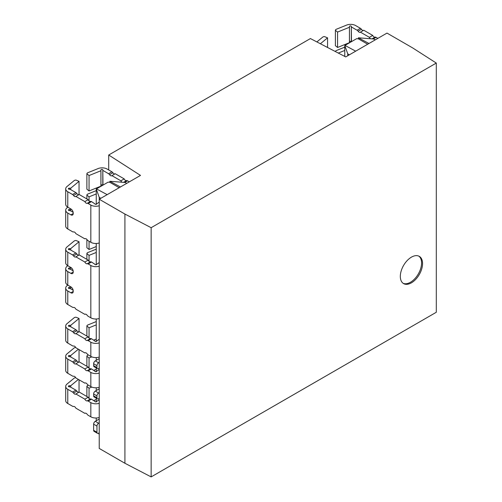 <?xml version="1.0" encoding="UTF-8"?>
<svg xmlns="http://www.w3.org/2000/svg" width="502" height="502" viewBox="0 0 502 502"><rect width="100%" height="100%" fill="white"/><g stroke="black" fill="none" stroke-linecap="round" stroke-linejoin="round"><path stroke-width="0.75" d="M411.439 282.821A15.725 9.08 120 0 0 421.711 268.965A15.725 9.08 120 0 0 419.302 256.365A15.725 9.08 120 0 0 411.439 257.143A15.725 9.08 120 0 0 401.167 270.998A15.725 9.08 120 0 0 403.577 283.599A15.725 9.08 120 0 0 411.439 282.821M403.106 283.291A15.725 9.08 120 0 0 410.46 282.256A15.725 9.08 120 0 0 420.594 268.846A15.725 9.08 120 0 0 418.793 256.108M88.352 385.178L87.881 385.367A2.347 1.355 0 0 0 87.568 385.517A2.347 1.355 0 0 0 86.877 386.433L86.877 396.505M76.875 330.699A2.347 1.355 60 0 0 75.877 329.739L70.274 326.501L69.232 326.407A0.941 0.54 180 0 1 68.435 325.867A0.941 0.54 180 0 1 68.711 325.484A0.941 0.54 180 0 1 69.314 325.327L70.738 325.315L79.04 318.469L75.978 317.208A2.347 1.355 -0 0 0 74.39 317.609A2.347 1.355 -0 0 0 74.127 317.785L66.979 323.683A7.047 4.066 -0 0 0 65.706 326.018A7.047 4.066 -0 0 0 67.77 328.892L72.558 331.659A2.347 1.355 -120 0 1 73.556 332.613L76.875 330.699A2.347 1.355 -120 0 0 78.87 331.847M73.154 212.327L70.274 210.658L69.232 210.564A0.935 0.54 180 0 1 68.667 210.407A0.935 0.54 180 0 1 68.391 210.024A0.935 0.54 180 0 1 69.314 209.485L71.152 209.133M99.233 205.745A7.047 4.066 180 0 1 90.831 205.067L88.17 203.53A2.347 1.355 -120 0 0 87.172 203.341A2.347 1.355 60 0 1 84.851 201.609L88.17 199.696L79.203 194.512L75.877 196.433A2.347 1.355 60 0 1 75.727 196.552A2.347 1.355 60 0 1 73.556 195.473L76.875 193.559A2.347 1.355 -120 0 0 75.877 192.599L70.274 189.361L69.232 189.267A0.935 0.54 180 0 1 68.667 189.11A0.935 0.54 180 0 1 68.391 188.727A0.935 0.54 180 0 1 69.314 188.187L70.738 188.175L70.738 189.63M96.258 249.143L87.881 252.531A2.347 1.355 0 0 0 87.568 252.682A2.347 1.355 0 0 0 86.877 253.598L86.877 259.365M86.877 239.429L86.877 247.706L89.055 249.475L89.055 241.274M99.233 266.16A7.047 4.066 180 0 1 90.831 265.476L88.17 263.945A2.347 1.355 -120 0 0 87.172 263.751A2.347 1.355 60 0 1 84.851 262.025L88.17 260.105L79.203 254.928L75.877 256.848A2.347 1.355 60 0 1 75.727 256.961A2.347 1.355 60 0 1 73.556 255.888L76.875 253.968A2.347 1.355 -120 0 0 75.877 253.008L70.274 249.776L69.232 249.676A0.935 0.54 180 0 1 68.391 249.143A0.935 0.54 180 0 1 68.667 248.76A0.935 0.54 180 0 1 69.314 248.603L70.738 248.584L79.04 241.738L75.978 240.483A2.347 1.355 0 0 0 74.39 240.878A2.347 1.355 0 0 0 74.127 241.06L66.979 246.953A7.047 4.066 0 0 0 65.706 249.287A7.047 4.066 0 0 0 67.77 252.167L67.77 265.683L70.895 267.491A3.288 1.901 60 0 1 73.223 271.513L73.223 272.034A3.288 1.901 60 0 1 72.539 273.54A3.288 1.901 60 0 1 70.895 273.377L67.77 271.576L67.77 285.092L70.895 286.893A3.288 1.901 60 0 1 73.223 290.922L73.223 291.442A3.288 1.901 60 0 1 72.539 292.948A3.288 1.901 60 0 1 70.895 292.785L67.77 290.984L67.77 304.501L72.558 307.262A2.347 1.355 -120 0 0 73.556 307.456A2.347 1.355 60 0 1 75.877 309.182L84.851 314.359A2.347 1.355 60 0 1 85.001 314.246A2.347 1.355 60 0 1 87.172 315.319A2.347 1.355 -120 0 0 88.17 316.279L90.831 317.81A7.047 4.066 0 0 0 99.233 318.494M73.154 270.848L70.274 269.179L69.232 269.085A0.935 0.54 180 0 1 68.391 268.551A0.935 0.54 180 0 1 68.667 268.168A0.935 0.54 180 0 1 69.314 268.012L71.152 267.654M73.154 290.256L70.274 288.587L69.232 288.493A0.935 0.54 180 0 1 68.391 287.953A0.935 0.54 180 0 1 68.667 287.577A0.935 0.54 180 0 1 69.314 287.414L71.152 287.062M108.708 155.011L140.504 175.405L99.233 199.231L124.923 214.059L151.146 227.695L436.294 63.064L412.682 47.928L386.992 33.094L345.721 56.921L310.412 38.566L108.708 155.011L108.708 169.958M96.258 204.295L96.258 188.997L99.245 197.374L99.233 448.437L124.923 463.271L151.146 476.9L436.294 312.269L436.294 63.064M151.146 227.695L151.146 476.9M124.923 214.059L124.923 463.271M96.258 243.476L96.258 264.705M96.258 318.996L96.258 341.435M96.258 357.581L96.258 360.323M96.258 367.972L96.258 371.643M96.258 387.789L96.258 390.525M96.258 398.18L96.258 401.845M96.258 417.997L96.258 420.732M96.258 188.997L108.131 182.144L109.856 182.32L109.856 181.278L125.067 182.464L126.786 183.324M119.194 187.71L109.856 182.32M98.718 433.119L99.233 434.889M120.461 186.976L109.856 181.278M96.56 188.947L107.171 194.644M99.245 197.374L100.846 198.296M347.76 55.741L347.76 53.89L344.78 45.513L344.78 56.431M344.78 45.513L356.646 38.66L358.378 38.836L358.378 37.801L373.588 38.98L375.308 39.84M367.709 44.226L358.378 38.836M368.983 43.492L358.378 37.801M345.081 45.469L355.692 51.166M347.76 53.89L349.367 54.818M67.789 285.105L66.979 285.77A7.047 4.066 0 0 0 65.706 288.104A7.047 4.066 0 0 0 67.77 290.984M70.738 287.401L70.738 288.857M67.789 265.696L66.979 266.361A7.047 4.066 0 0 0 65.706 268.695A7.047 4.066 0 0 0 67.77 271.576M70.738 267.993L70.738 269.448M70.738 248.584L70.738 250.04M79.04 241.738L79.04 255.022M73.556 255.888A2.347 1.355 -120 0 0 72.558 254.928L67.77 252.167M76.875 253.968A2.347 1.355 -120 0 0 78.87 255.123M84.851 262.025L75.877 256.848M88.17 260.105A2.347 1.355 -120 0 0 90.498 261.837A2.347 1.355 60 0 1 91.496 262.025L94.872 264.228A0.941 0.54 180 0 0 95.813 264.774A0.941 0.54 180 0 0 96.754 264.228L99.233 262.546M85.183 314.17L84.851 314.359M67.77 304.501A7.047 4.066 180 0 1 65.706 301.62L65.706 288.104M67.77 285.092A7.047 4.066 180 0 1 65.706 282.212L65.706 268.695M67.77 265.683A7.047 4.066 180 0 1 65.706 262.803L65.706 249.287M96.258 246.564L89.055 249.475M86.877 253.598L89.055 255.367L89.055 261.316M89.055 255.367L96.258 252.456M96.258 190.622L87.881 194.01A2.347 1.355 0 0 0 86.877 195.077L86.877 198.949M86.877 195.077L89.055 196.847L89.055 200.907M89.055 196.847L96.258 193.935M122.005 182.226A2.347 1.355 60 0 1 120.869 180.814L111.902 175.637A2.347 1.355 60 0 1 111.745 175.75A2.347 1.355 60 0 1 109.574 174.677L112.9 172.757A2.347 1.355 60 0 0 111.902 171.797L107.114 169.036A7.047 4.066 0 0 0 98.091 168.578L87.881 172.707A2.347 1.355 0 0 0 86.877 173.774L86.877 189.185L89.055 190.955L89.055 175.543L100.915 170.749L100.915 186.16L89.055 190.955M86.877 173.774L89.055 175.543M102.784 185.225A0.935 0.54 0 0 0 101.78 184.811A0.935 0.54 0 0 0 100.94 185.338L100.915 186.16M100.915 170.749L100.94 169.927A0.935 0.54 180 0 1 101.837 169.394A0.935 0.54 180 0 1 102.803 169.877L102.803 185.219M102.803 169.877L102.973 185.119M120.869 180.814L124.195 178.894A2.347 1.355 -120 0 0 126.517 180.626A2.347 1.355 60 0 1 127.514 180.814L129.321 181.856M111.902 175.637L115.222 173.717L124.195 178.894M112.9 172.757A2.347 1.355 -120 0 0 114.889 173.912M111.902 171.797L108.576 173.717A2.347 1.355 60 0 1 109.574 174.677M108.576 173.717L102.973 170.479M88.17 199.696A2.347 1.355 -120 0 0 90.498 201.421A2.347 1.355 60 0 1 91.496 201.609L94.872 203.818A0.941 0.54 180 0 0 95.813 204.358A0.941 0.54 180 0 0 96.754 203.818L99.233 202.13M85.183 238.651L84.851 238.845A2.347 1.355 60 0 1 85.001 238.726A2.347 1.355 60 0 1 87.172 239.799A2.347 1.355 -120 0 0 88.17 240.759L90.831 242.297A7.047 4.066 0 0 0 99.233 242.974M70.738 188.175L79.04 181.329L79.04 194.607M79.04 181.329L75.978 180.067A2.347 1.355 0 0 0 74.127 180.645L66.979 186.543A7.047 4.066 0 0 0 65.706 188.877A7.047 4.066 0 0 0 67.77 191.751L67.77 207.163A7.047 4.066 180 0 1 65.706 204.283L65.706 188.877M76.875 193.559A2.347 1.355 -120 0 0 78.87 194.707M67.789 207.175L66.979 207.841A7.047 4.066 0 0 0 65.706 210.175A7.047 4.066 0 0 0 67.77 213.055L67.77 228.981L72.558 231.748A2.347 1.355 -120 0 0 73.556 231.937A2.347 1.355 60 0 1 75.877 233.662L84.851 238.845M67.77 228.981A7.047 4.066 180 0 1 65.706 226.107L65.706 210.175M84.851 201.609L75.877 196.433M73.556 195.473A2.347 1.355 -120 0 0 72.558 194.512L67.77 191.751M67.77 207.163L70.895 208.964A3.288 1.901 60 0 1 73.223 212.992L73.223 213.513A3.288 1.901 60 0 1 72.539 215.019A3.288 1.901 60 0 1 70.895 214.856L67.77 213.055M70.738 209.472L70.738 210.928M344.78 47.138L336.396 50.526A2.347 1.355 0 0 0 335.399 51.555M338.31 53.068L344.78 50.451M370.526 38.748A2.347 1.355 60 0 1 369.39 37.336L360.417 32.153A2.347 1.355 60 0 1 360.267 32.272A2.347 1.355 60 0 1 358.095 31.199L361.415 29.279A2.347 1.355 60 0 0 360.417 28.319L355.636 25.558A7.047 4.066 0 0 0 346.606 25.1L336.396 29.229A2.347 1.355 0 0 0 335.399 30.296L335.399 45.701L337.576 47.47L337.576 32.065L349.436 27.271L349.436 42.676L337.576 47.47M335.399 30.296L337.576 32.065M351.306 41.748A0.935 0.54 0 0 0 350.296 41.327A0.935 0.54 0 0 0 349.461 41.854L349.436 42.676M349.436 27.271L349.461 26.443A0.935 0.54 180 0 1 350.352 25.916A0.935 0.54 180 0 1 351.325 26.399L351.325 41.735M351.325 26.399L351.488 41.641M369.39 37.336L372.71 35.416A2.347 1.355 -120 0 0 375.038 37.142A2.347 1.355 60 0 1 376.036 37.336L377.843 38.378M360.417 32.153L363.743 30.239L372.71 35.416M361.415 29.279A2.347 1.355 -120 0 0 363.41 30.427M360.417 28.319L357.098 30.239A2.347 1.355 60 0 1 358.095 31.199M357.098 30.239L351.488 27.001M320.395 43.756L327.561 37.845L327.561 47.477M327.561 37.845L324.493 36.59A2.347 1.355 0 0 0 322.648 37.167L316.875 41.923M99.233 339.27L96.754 340.958A0.941 0.54 0 0 1 95.813 341.498A0.941 0.54 0 0 1 94.872 340.958L91.496 338.756A2.347 1.355 60 0 0 90.498 338.561L87.172 340.481A2.347 1.355 60 0 1 84.851 338.756L75.877 333.573A2.347 1.355 60 0 1 75.727 333.692A2.347 1.355 60 0 1 73.556 332.613M85.183 352.755L84.851 352.95A2.347 1.355 60 0 1 85.001 352.831A2.347 1.355 60 0 1 87.172 353.904A2.347 1.355 -120 0 0 88.17 354.864L90.831 356.401A7.047 4.066 0 0 0 99.233 357.079M99.233 342.885A7.047 4.066 180 0 1 90.831 342.207L88.17 340.67A2.347 1.355 -120 0 0 87.172 340.481M65.706 326.018L65.706 340.212A7.047 4.066 180 0 0 67.77 343.086L72.558 345.853A2.347 1.355 -120 0 0 73.556 346.041A2.347 1.355 60 0 1 75.877 347.767L84.851 352.95M75.877 333.573L79.203 331.659L88.17 336.836L84.851 338.756M88.17 336.836A2.347 1.355 -120 0 0 90.498 338.561M79.04 331.747L79.04 318.469M70.738 326.771L70.738 325.315M69.314 326.413L69.314 325.327M99.233 419.013L95.292 421.291A2.347 1.355 120 0 0 93.629 424.171L93.629 430.302A2.347 1.355 120 0 0 94.112 431.375L97.438 433.295A2.347 1.355 -60 0 1 96.949 432.222L93.629 430.302M99.233 422.853L98.612 423.211L95.292 421.291M96.258 399.485L93.78 400.489M86.877 386.433L89.055 388.203L91.822 387.086M97.438 433.295A2.347 1.355 -60 0 0 98.612 433.176L99.233 432.818M93.629 424.171L96.949 426.091A2.347 1.355 -60 0 1 98.612 423.211M96.949 426.091L96.949 432.222M89.055 388.203L89.055 398.456M90.498 368.769L87.172 370.689A2.347 1.355 60 0 1 84.851 368.957L88.17 367.044A2.347 1.355 -120 0 0 90.498 368.769A2.347 1.355 60 0 1 91.496 368.957L94.872 371.16A0.941 0.54 0 0 0 95.813 371.706A0.941 0.54 0 0 0 96.754 371.16L99.233 369.478M75.702 347.434A2.347 1.355 0 0 0 74.127 347.993L66.979 353.891A7.047 4.066 0 0 0 65.706 356.225L65.706 370.42A7.047 4.066 180 0 0 67.77 373.293L72.558 376.054A2.347 1.355 60 0 0 73.556 376.249A2.347 1.355 60 0 1 75.877 377.975L84.851 383.151A2.347 1.355 60 0 1 85.001 383.039A2.347 1.355 60 0 1 87.172 384.112A2.347 1.355 60 0 0 88.17 385.072L90.831 386.609A7.047 4.066 0 0 0 99.233 387.287M99.233 373.093A7.047 4.066 180 0 1 90.831 372.415L88.17 370.878L91.496 368.957M69.314 356.621L69.314 355.535A0.935 0.54 180 0 0 68.391 356.075A0.935 0.54 180 0 0 69.232 356.615L70.274 356.709L75.877 359.947L72.558 361.86L67.77 359.099A7.047 4.066 0 0 1 65.706 356.225M87.172 370.689A2.347 1.355 60 0 1 88.17 370.878M84.851 368.957L75.877 363.781A2.347 1.355 60 0 1 75.727 363.9A2.347 1.355 60 0 1 73.556 362.82L76.875 360.907A2.347 1.355 -120 0 0 78.87 362.055M72.558 361.86A2.347 1.355 60 0 1 73.556 362.82M84.851 383.151L85.183 382.963M69.314 355.535L70.738 355.523L78.387 349.216M75.877 359.947A2.347 1.355 60 0 1 76.875 360.907M75.877 363.781L79.203 361.86L88.17 367.044M79.04 361.955L79.04 349.593M70.738 356.978L70.738 355.523M88.352 354.97L87.881 355.159A2.347 1.355 0 0 0 86.877 356.225L89.055 357.995L91.822 356.878M89.055 357.995L89.055 368.255M96.258 369.277L93.78 370.281M86.877 356.225L86.877 366.297M99.233 388.812L95.292 391.089A2.347 1.355 120 0 0 93.629 393.963L93.629 395.865A2.347 1.355 120 0 0 94.112 396.944L97.438 398.858A2.347 1.355 120 0 0 98.612 398.745L99.233 398.381M99.233 392.646L98.612 393.003A2.347 1.355 120 0 0 96.949 395.883L96.949 397.785A2.347 1.355 120 0 0 97.438 398.858M90.498 398.977L87.172 400.891A2.347 1.355 60 0 1 84.851 399.165L88.17 397.251A2.347 1.355 -120 0 0 90.498 398.977A2.347 1.355 60 0 1 91.496 399.165L94.872 401.368A0.941 0.54 0 0 0 95.813 401.914A0.941 0.54 0 0 0 96.754 401.368L99.233 399.686M75.702 377.636A2.347 1.355 0 0 0 74.127 378.201L66.979 384.093A7.047 4.066 0 0 0 65.706 386.427L65.706 400.621A7.047 4.066 180 0 0 67.77 403.501L72.558 406.262A2.347 1.355 60 0 0 73.556 406.457A2.347 1.355 60 0 1 75.877 408.182L84.851 413.359A2.347 1.355 60 0 1 85.001 413.246A2.347 1.355 60 0 1 87.172 414.319A2.347 1.355 60 0 0 88.17 415.279L90.831 416.817A7.047 4.066 0 0 0 99.233 417.495M99.233 403.301A7.047 4.066 180 0 1 90.831 402.617L88.17 401.085L91.496 399.165M69.314 386.829L69.314 385.743A0.935 0.54 180 0 0 68.391 386.283A0.935 0.54 180 0 0 69.232 386.816L70.274 386.916L75.877 390.154L72.558 392.068L67.77 389.307A7.047 4.066 0 0 1 65.706 386.427M87.172 400.891A2.347 1.355 60 0 1 88.17 401.085M84.851 399.165L75.877 393.988A2.347 1.355 60 0 1 75.727 394.101A2.347 1.355 60 0 1 73.556 393.028L76.875 391.108A2.347 1.355 -120 0 0 78.87 392.263M72.558 392.068A2.347 1.355 60 0 1 73.556 393.028M84.851 413.359L85.183 413.171M69.314 385.743L70.738 385.724L78.387 379.424M75.877 390.154A2.347 1.355 60 0 1 76.875 391.108M75.877 393.988L79.203 392.068L88.17 397.251M79.04 392.162L79.04 379.801M70.738 387.186L70.738 385.724M96.258 321.562L87.881 324.951A2.347 1.355 0 0 0 86.877 326.018L89.055 327.787L96.258 324.876M89.055 327.787L89.055 338.047M96.258 339.07L93.78 340.074M86.877 326.018L86.877 336.089M99.233 358.604L95.292 360.882A2.347 1.355 120 0 0 93.629 363.755L93.629 365.657A2.347 1.355 120 0 0 94.112 366.736L97.438 368.656A2.347 1.355 120 0 0 98.612 368.537L99.233 368.179M99.233 362.438L98.612 362.795A2.347 1.355 120 0 0 96.949 365.676L96.949 367.577A2.347 1.355 120 0 0 97.438 368.656M69.314 209.485L69.314 210.57M69.314 188.187L69.314 189.273M69.314 248.603L69.314 249.682M69.314 268.012L69.314 269.091M69.314 287.414L69.314 288.499M75.877 253.008L72.558 254.928M90.498 261.837L87.172 263.751M73.223 291.442L70.895 292.785M73.223 272.034L70.895 273.377M88.17 263.945L91.496 262.025M90.831 265.476L90.831 317.81M100.94 169.927L100.94 185.338M126.517 180.626L123.536 182.345M124.709 182.433L127.514 180.814M88.17 203.53L91.496 201.609M75.877 192.599L72.558 194.512M73.223 213.513L70.895 214.856M90.831 205.067L90.831 242.297M90.498 201.421L87.172 203.341M349.461 26.443L349.461 41.854M375.038 37.142L372.057 38.861M373.224 38.955L376.036 37.336M88.17 340.67L91.496 338.756M75.877 329.739L72.558 331.659M67.77 343.086L67.77 328.892M90.831 342.207L90.831 356.401M90.831 386.609L90.831 372.415M67.77 373.293L67.77 359.099M98.612 393.003L95.292 391.089M93.629 393.963L96.949 395.883M96.949 397.785L93.629 395.865M90.831 416.817L90.831 402.617M67.77 403.501L67.77 389.307M98.612 362.795L95.292 360.882M93.629 363.755L96.949 365.676M96.949 367.577L93.629 365.657"/></g></svg>
